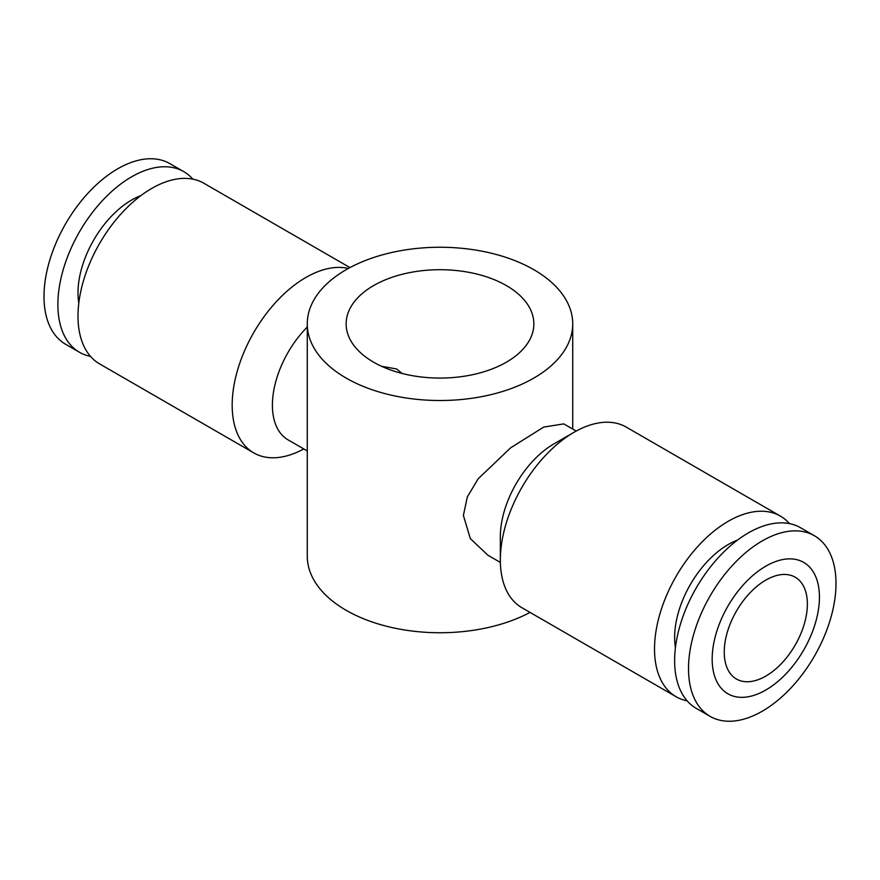 <?xml version="1.0" encoding="UTF-8"?>
<svg xmlns="http://www.w3.org/2000/svg" width="880" height="880" viewBox="0 0 880 880"><rect width="100%" height="100%" fill="white"/><g stroke="black" fill="none" stroke-linecap="round" stroke-linejoin="round"><path stroke-width="1.32" d="M373.637 362.208A93.863 54.186 180 0 1 346.137 323.884A93.863 54.186 180 0 1 404.085 273.823A93.863 54.186 180 0 1 506.363 285.571A93.863 54.186 180 0 1 533.863 323.884A93.863 54.186 180 0 1 475.915 373.945A93.863 54.186 180 0 1 373.637 362.208M381.535 366.278L396.594 368.962L402.16 373.472M307.274 323.884A132.726 76.626 180 0 1 389.202 253.088A132.726 76.626 180 0 1 533.852 269.698A132.726 76.626 180 0 1 572.726 323.884A132.726 76.626 180 0 1 490.798 394.68A132.726 76.626 180 0 1 346.148 378.07A132.726 76.626 180 0 1 307.274 323.884L307.274 556.116A132.726 76.626 0 0 0 346.148 610.302A132.726 76.626 0 0 0 530.046 612.414M307.274 450.945L288.112 439.89A75.845 43.791 -60 0 1 272.404 405.163A75.845 43.791 -60 0 1 307.274 327.019M576.213 431.057L563.772 423.885L543.697 427.086L510.653 447.81L478.17 478.797L467.324 496.903L463.386 515.427L470.316 538.571L487.927 555.247L500.368 562.43M789.481 523.611A104.291 60.214 120 0 0 780.406 516.109L626.219 427.097A104.291 60.214 120 0 0 574.079 432.256L553.96 443.872A75.845 43.791 120 0 0 500.335 536.756L500.335 559.977A104.291 60.214 120 0 0 521.928 607.728L676.115 696.74A104.291 60.214 120 0 0 687.159 700.854M78.804 303.138A75.845 43.791 -60 0 1 77.99 292.93A75.845 43.791 -60 0 1 140.877 195.624M90.519 356.389A104.291 60.214 -60 0 1 79.486 352.275A104.291 60.214 -60 0 1 57.882 304.535A104.291 60.214 -60 0 1 103.4 199.584A104.291 60.214 -60 0 1 183.766 171.644A104.291 60.214 -60 0 1 192.841 179.146M79.486 352.275L65.604 344.256A104.291 60.214 -60 0 1 44 296.516A104.291 60.214 -60 0 1 89.518 191.565A104.291 60.214 -60 0 1 169.884 163.636L183.766 171.644M303.787 448.943A104.291 60.214 -60 0 1 253.781 452.903A104.291 60.214 -60 0 1 232.177 405.163A104.291 60.214 -60 0 1 271.953 306.636A104.291 60.214 -60 0 1 348.359 268.455M253.781 452.903L99.594 363.891A104.291 60.214 -60 0 1 77.99 316.151A104.291 60.214 -60 0 1 123.519 211.2A104.291 60.214 -60 0 1 203.885 183.26L349.954 267.586M675.433 647.614A75.845 43.791 -60 0 1 674.63 637.395A75.845 43.791 -60 0 1 737.517 540.089M814.396 535.744L800.514 527.725A104.291 60.214 120 0 0 720.159 555.665A104.291 60.214 120 0 0 674.63 660.616A104.291 60.214 120 0 0 696.234 708.356L710.116 716.364A104.291 60.214 120 0 0 790.482 688.435A104.291 60.214 120 0 0 836 583.484A104.291 60.214 120 0 0 814.396 535.744A104.291 60.214 120 0 0 734.041 563.673A104.291 60.214 120 0 0 688.512 668.624A104.291 60.214 120 0 0 710.116 716.364M819.434 597.135A75.845 43.791 120 0 0 765.809 566.17A75.845 43.791 120 0 0 712.173 659.065A75.845 43.791 120 0 0 765.809 690.03A75.845 43.791 120 0 0 819.434 597.135M574.079 432.256A104.291 60.214 120 0 0 500.335 559.977M780.406 516.109A104.291 60.214 120 0 0 700.04 544.049A104.291 60.214 120 0 0 654.522 649A104.291 60.214 120 0 0 676.115 696.74M724.24 652.102A58.784 33.935 -60 0 1 749.903 592.944A58.784 33.935 -60 0 1 795.19 577.192A58.784 33.935 -60 0 1 807.367 604.109A58.784 33.935 -60 0 1 781.715 663.256A58.784 33.935 -60 0 1 736.417 679.008A58.784 33.935 -60 0 1 724.24 652.102M572.726 429.055L572.726 323.884"/></g></svg>
